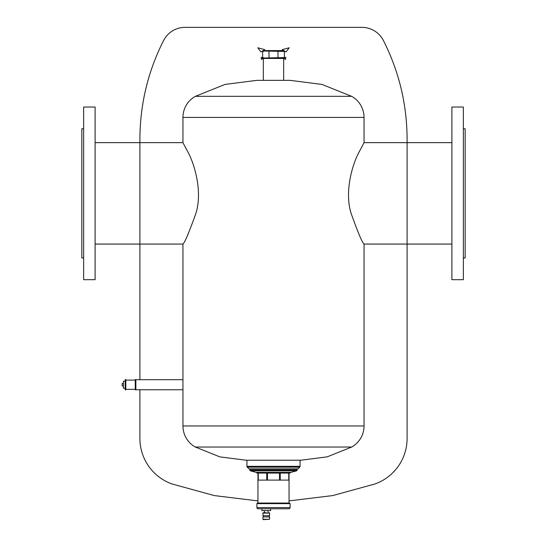 <?xml version="1.0" encoding="UTF-8"?>
<svg xmlns="http://www.w3.org/2000/svg" width="547" height="547" viewBox="0 0 547 547"><rect width="100%" height="100%" fill="white"/><g stroke="black" fill="none" stroke-linecap="round" stroke-linejoin="round"><path stroke-width="0.82" d="M263.237 50.591L262.635 51.459L264.598 51.021L284.365 51.459L283.763 50.591L263.237 50.591M262.635 51.459L262.635 58.091L263.237 58.44L283.763 58.44L284.365 58.091L284.365 51.459M284.365 57.572L264.598 58.009L262.635 57.572M269.001 57.572L269.001 51.459M277.999 57.572L277.999 51.459M278.84 472.403L290.778 472.396L296.597 470.837A0.602 0.602 0 0 0 297.042 470.256L297.042 469.244L262.717 469.244L297.144 469.244A1.21 1.21 0 0 0 297.999 468.888L299.708 467.179A1.21 1.21 0 0 0 300.064 466.331L300.064 460.218M278.785 472.403L256.222 472.396L250.403 470.837A0.602 0.602 0 0 1 249.958 470.256L249.958 469.244L262.717 469.244M267.456 469.244L279.544 469.244M250.403 470.837L296.597 470.837M256.222 472.396A0.807 0.807 0 0 1 256.81 473.066L290.19 473.066A0.807 0.807 0 0 1 290.778 472.396M289.048 503.049L289.048 480.109L267.483 480.109L279.517 480.109L279.517 473.066M257.952 503.049L257.952 480.109L266.765 480.109L266.765 473.066M260.557 503.049L289.5 503.049L290.101 503.65L256.899 503.65L257.5 503.049L260.557 503.049M285.978 508.785L258.109 508.785A1.21 1.21 0 0 1 256.899 507.575L256.899 503.65M261.022 508.785L288.898 508.785A1.21 1.21 0 0 0 290.101 507.575L290.101 503.65M261.876 508.785L261.876 510.597L270.635 510.597L270.635 508.785M268.064 512.71L268.064 510.597M264.447 512.71L264.447 510.597M266.259 512.71L263.319 512.71A0.39 0.39 0 0 0 262.936 513.093L269.575 513.093A0.39 0.39 0 0 0 269.192 512.71M262.936 513.093L262.936 515.725L269.575 515.725L269.575 513.093M269.09 516.936L269.09 515.725M263.422 516.936L263.422 515.725M262.936 516.936L269.575 516.936L269.575 519.301L262.936 519.301L262.936 516.936M262.936 519.301L263.285 519.65L269.575 519.301M451.89 244.071L364.049 244.071C362.36 242.902 358.094 232.824 351.263 213.829C344.015 191.696 352.63 163.266 359.605 151.102L364.049 142.651L364.049 117.427A24.15 24.15 0 0 0 351.659 96.334L321.992 84.429L290.177 80.354L256.823 80.354L225.008 84.429L195.341 96.334L351.659 96.334M451.89 142.651L364.049 142.651M463.357 279.688L451.89 279.688L451.89 107.034L463.357 107.034L463.357 279.688M463.357 128.771L465.169 128.771L465.169 257.958L463.357 257.958M135.861 389.758L182.951 389.758L182.951 425.956A24.15 24.15 0 0 0 195.341 447.043L219.832 456.868L246.02 460.218L300.98 460.218L327.168 456.868L351.659 447.043A24.15 24.15 0 0 0 364.049 425.956L364.049 244.071M195.341 96.334A24.15 24.15 0 0 0 182.951 117.427L182.951 142.651L187.395 151.102C194.404 163.293 203.012 191.867 195.689 214.014C188.872 232.892 184.626 242.916 182.951 244.071L95.11 244.071M182.951 389.758L182.951 244.071M246.936 460.212L300.064 460.212M262.833 469.244L249.856 469.244A1.21 1.21 0 0 1 249.001 468.888L247.292 467.179A1.21 1.21 0 0 1 246.936 466.331L246.936 460.218M247.292 467.179L299.708 467.179M249.001 468.888L297.999 468.888M293.978 469.244L284.166 469.244M182.951 142.651L95.11 142.651M95.11 107.034L95.11 279.688L83.643 279.688L83.643 107.034L95.11 107.034M83.643 128.771L81.831 128.771L81.831 257.958L83.643 257.958M283.674 80.354L283.674 58.44M263.326 80.354L263.326 58.44M135.861 379.7L182.951 379.7M123.424 385.963L122.172 385.963L122.172 383.488L123.424 383.488M125.215 388.213L123.424 388.213L123.424 381.245L125.215 381.245M125.215 389.833L125.215 379.625L125.824 379.625L125.824 389.833L125.215 389.833M135.259 389.355L125.824 389.355M135.259 380.103L125.824 380.103M135.259 389.861L135.259 379.591L135.861 379.591L135.861 389.861L135.259 389.861M267.483 473.066L267.483 480.109L266.765 480.109M258.252 480.109L258.252 473.066M257.958 473.066L257.958 480.109M289.042 480.109L289.042 473.066M288.748 473.066L288.748 480.109M280.235 480.109L280.235 473.066M285.555 59.425L285.821 57.25L283.763 58.44L285.555 59.425M261.445 59.425L261.179 57.25L263.237 58.44L261.445 59.425M289.048 500.902L332.665 495.589L374.968 483.965A48.293 48.293 0 0 0 407.098 438.462L407.098 139.129C406.968 104.402 399.078 71.541 383.426 40.54A24.15 24.15 0 0 0 361.916 27.35L185.084 27.35A24.15 24.15 0 0 0 163.574 40.54C147.922 71.541 140.032 104.402 139.902 139.129L139.902 379.7M257.952 500.902L214.335 495.589L172.031 483.965A48.293 48.293 0 0 1 139.902 438.462L139.902 389.758M264.837 49.668L257.801 47.78L260.933 51.924L264.837 49.668M282.163 49.668L289.199 47.78L286.067 51.924L282.163 49.668M249.958 470.256L297.042 470.256M256.899 507.575L290.101 507.575M182.951 425.956L364.049 425.956M195.341 447.043L351.659 447.043M246.936 466.331L300.064 466.331M278.69 469.244L268.31 469.244M182.951 117.427L364.049 117.427"/></g></svg>
